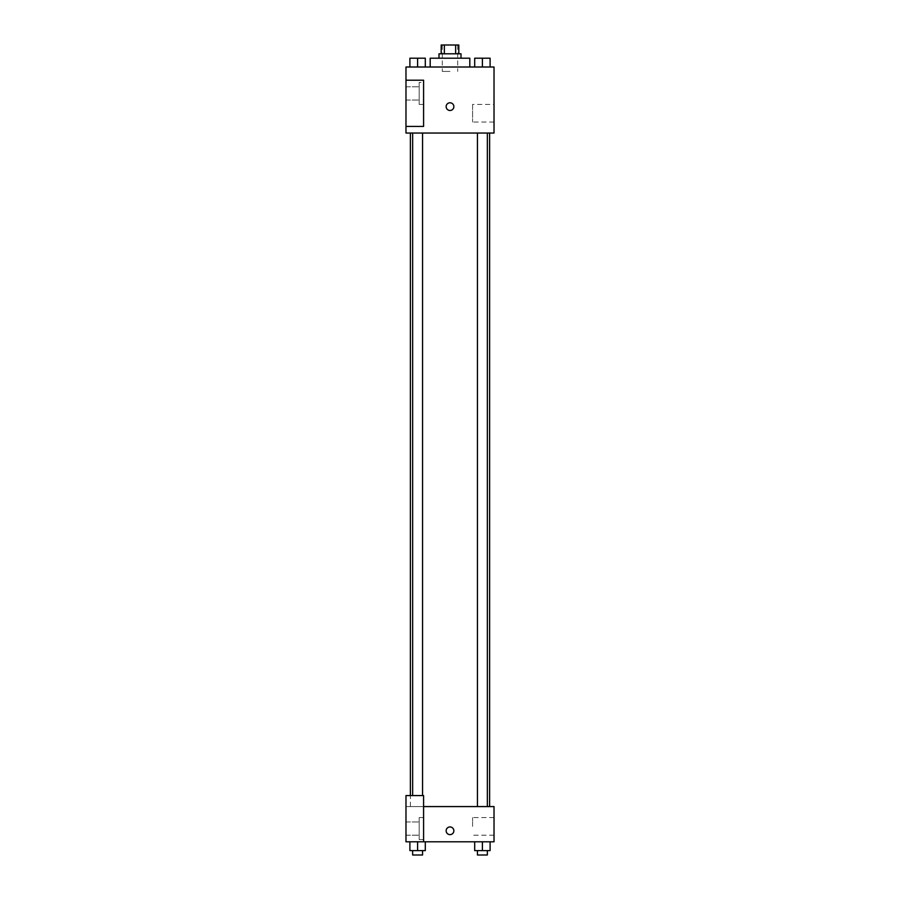 <?xml version="1.0" encoding="UTF-8"?>
<svg xmlns="http://www.w3.org/2000/svg" width="900" height="900" viewBox="0 0 900 900"><rect width="100%" height="100%" fill="white"/><g stroke="black" fill="none" stroke-linecap="round" stroke-linejoin="round"><path stroke-width="0.67" stroke-dasharray="4.5 3.38" d="M450 71.415L442.294 71.415L450 71.415M450 45L442.294 45L450 45M455.647 53.809L455.647 45L458.809 45L458.809 53.809L444.353 53.809L458.809 53.809M455.647 45L441.191 45L441.191 53.809L444.353 53.809L441.191 53.809M461.002 53.809L438.998 53.809M438.998 58.208L461.002 58.208L438.998 58.208M444.353 53.809L444.353 45M430.189 58.208L469.811 58.208M450 67.016L430.189 67.016L450 67.016M494.021 67.016L405.979 67.016L405.979 126.439L423.585 126.439L423.585 80.212L405.979 80.212L423.585 80.212L423.585 126.439L405.979 126.439L405.979 133.043L494.021 133.043L494.021 67.016M409.894 67.016L425.306 67.016L409.894 67.016L425.306 67.016L409.894 67.016L417.6 67.016L417.6 58.208L409.894 58.208L422.55 58.208L409.894 58.208L409.894 67.016L417.6 67.016L409.894 67.016L409.894 58.208L409.894 67.016L425.306 67.016L417.6 67.016L417.6 58.208L425.306 58.208L412.65 58.208L425.306 58.208L425.306 67.016L425.306 58.208M474.694 67.016L490.106 67.016L474.694 67.016L490.106 67.016L474.694 67.016L482.4 67.016L482.4 58.208L474.694 58.208L487.35 58.208L474.694 58.208L474.694 67.016L482.4 67.016L474.694 67.016L474.694 58.208L474.694 67.016L490.106 67.016L482.4 67.016L482.4 58.208L490.106 58.208L477.45 58.208L490.106 58.208L490.106 67.016L490.106 58.208M453.848 106.627A3.848 3.848 0 0 0 448.076 103.297A3.848 3.848 0 0 0 448.076 109.969A3.848 3.848 0 0 0 453.848 106.627A3.848 3.848 0 0 1 448.076 109.969A3.848 3.848 0 0 1 448.076 103.297A3.848 3.848 0 0 1 453.848 106.627M423.585 82.418L423.585 104.434L423.585 82.418L419.186 82.418L419.186 104.434L419.186 82.418L419.186 104.434L419.186 82.418L423.585 82.418L423.585 104.434L423.585 82.418M419.186 93.42L419.186 86.816L419.186 93.42M405.979 93.42L405.979 86.816L405.979 93.42M494.021 104.434L494.021 122.04L494.021 104.434L472.579 104.434L472.579 122.04L472.579 104.434M405.979 126.439L423.585 126.439L423.585 80.212L405.979 80.212M446.152 106.627A3.848 3.848 0 0 0 451.924 109.969A3.848 3.848 0 0 0 451.924 103.297A3.848 3.848 0 0 0 446.152 106.627M405.979 110.486L405.979 102.78L405.979 110.486M482.4 133.043L477.45 133.043L482.4 133.043M417.6 133.043L422.55 133.043L417.6 133.043M450 133.043L489.623 133.043L450 133.043M450 806.58L410.377 806.58L450 806.58M482.4 806.58L477.45 806.58L482.4 806.58M417.6 806.58L422.55 806.58L417.6 806.58M405.979 806.58L423.585 806.58L405.979 806.58L405.979 841.793L423.585 841.793L423.585 795.566L405.979 795.566L405.979 806.58M423.585 841.793L494.021 841.793L494.021 806.58L423.585 806.58L423.585 795.566L423.585 841.793L423.585 806.58M405.979 830.79L405.979 826.931L405.979 830.79M405.979 828.585L405.979 835.189L405.979 828.585M419.186 828.585L419.186 821.981L419.186 828.585M419.186 817.582L419.186 839.587L419.186 817.582L419.186 839.587L419.186 817.582L423.585 817.582L423.585 839.587L423.585 817.582L419.186 817.582M423.585 817.582L423.585 839.587L423.585 817.582M423.585 795.566L405.979 795.566L423.585 795.566M425.306 850.601L425.306 841.793L425.306 850.601L417.6 850.601L425.306 850.601L417.6 850.601L417.6 841.793L425.295 841.793L409.894 841.793L425.306 841.793L409.894 841.793L425.306 841.793L417.6 841.793L417.6 850.601L409.894 850.601L409.894 841.793L409.894 850.601L422.55 850.601L409.894 850.601L409.894 841.793M490.106 850.601L490.106 841.793L490.106 850.601L482.4 850.601L490.106 850.601L482.4 850.601L482.4 841.793L474.705 841.793L490.095 841.793L474.694 841.793L490.106 841.793L474.694 841.793L490.106 841.793L482.4 841.793L482.4 850.601L474.694 850.601L474.694 841.793L474.694 850.601L487.35 850.601L474.694 850.601L474.694 841.793M494.021 826.391L494.021 817.582L494.021 826.391M472.579 826.391L472.579 817.582L472.579 826.391M446.152 830.79A3.848 3.848 0 0 0 451.924 834.12A3.848 3.848 0 0 0 451.924 827.449A3.848 3.848 0 0 0 446.152 830.79M453.848 830.79A3.848 3.848 0 0 0 448.076 827.449A3.848 3.848 0 0 0 448.076 834.12A3.848 3.848 0 0 0 453.848 830.79A3.848 3.848 0 0 1 448.076 834.12A3.848 3.848 0 0 1 448.076 827.449A3.848 3.848 0 0 1 453.848 830.79M477.45 850.601L477.45 855L487.35 855L477.45 855L487.35 855L487.35 850.601L477.45 850.601L487.35 850.601M482.4 850.601L482.4 841.793M412.65 850.601L412.65 855L422.55 855L412.65 855L422.55 855L422.55 850.601L412.65 850.601L422.55 850.601M417.6 850.601L417.6 841.793M477.45 58.208L487.35 58.208M482.4 67.016L482.4 58.208M412.65 58.208L422.55 58.208M417.6 67.016L417.6 58.208M442.294 45L442.294 71.415M457.706 45L457.706 71.415M423.585 104.434L419.186 104.434L423.585 104.434M405.979 100.024L419.186 100.024L405.979 100.024M405.979 86.816L419.186 86.816L405.979 86.816M494.021 122.04L472.579 122.04M410.377 806.58L410.377 795.566M422.55 795.566L422.55 133.043M412.65 795.566L412.65 133.043M487.35 806.58L487.35 133.043M477.45 806.58L477.45 133.043M405.979 835.189L419.186 835.189L405.979 835.189M405.979 821.981L419.186 821.981L405.979 821.981M423.585 839.587L419.186 839.587L423.585 839.587M494.021 817.582L472.579 817.582M494.021 835.189L472.579 835.189"/><path stroke-width="1.35" d="M444.353 53.809L444.353 45L441.191 45L441.191 53.809M444.353 45L458.809 45L458.809 53.809M455.647 53.809L455.647 45M438.998 58.208L438.998 53.809L461.002 53.809L461.002 58.208M469.811 67.016L469.811 58.208L430.189 58.208L430.189 67.016M405.979 67.016L494.021 67.016L494.021 133.043L405.979 133.043L405.979 126.439L423.585 126.439L423.585 80.212L405.979 80.212L405.979 67.016M446.152 106.627A3.848 3.848 0 0 1 451.924 103.297A3.848 3.848 0 0 1 451.924 109.969A3.848 3.848 0 0 1 446.152 106.627M405.979 80.212L405.979 126.439M423.585 806.58L494.021 806.58L494.021 841.793L405.979 841.793L405.979 795.566L423.585 795.566L423.585 841.793M446.152 830.79A3.848 3.848 0 0 1 451.924 827.449A3.848 3.848 0 0 1 451.924 834.12A3.848 3.848 0 0 1 446.152 830.79M474.694 841.793L474.694 850.601L490.106 850.601L490.106 841.793L490.106 850.601M482.4 850.601L482.4 841.793M487.35 850.601L487.35 855L477.45 855L477.45 850.601M409.894 841.793L409.894 850.601L425.306 850.601L425.306 841.793L425.306 850.601M417.6 850.601L417.6 841.793M422.55 850.601L422.55 855L412.65 855L412.65 850.601M474.694 67.016L474.694 58.208L490.106 58.208L490.106 67.016L490.106 58.208M482.4 67.016L482.4 58.208M487.35 58.208L477.45 58.208M409.894 67.016L409.894 58.208L425.306 58.208L425.306 67.016L425.306 58.208M417.6 67.016L417.6 58.208M422.55 58.208L412.65 58.208M489.623 806.58L489.623 133.043M410.377 795.566L410.377 133.043M477.45 133.043L477.45 806.58M487.35 133.043L487.35 806.58M422.55 795.566L422.55 133.043M412.65 795.566L412.65 133.043"/></g></svg>
